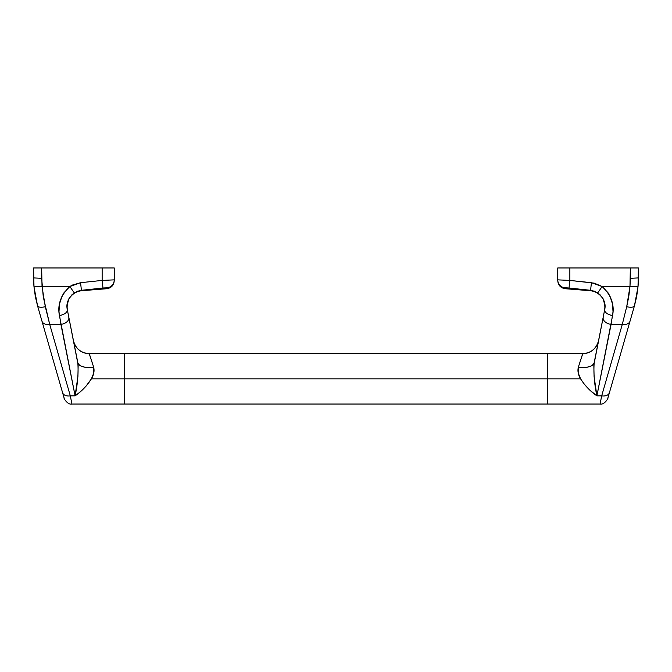 <?xml version="1.0" encoding="UTF-8"?>
<svg xmlns="http://www.w3.org/2000/svg" width="672" height="672" viewBox="0 0 672 672"><rect width="100%" height="100%" fill="white"/><g stroke="black" fill="none" stroke-linecap="round" stroke-linejoin="round"><path stroke-width="1.01" d="M88.62 353.825L89.284 353.665C80.959 353.044 75.684 348.718 73.458 340.687C75.659 348.751 80.909 353.069 89.216 353.64L124.32 353.64L124.32 404.04L124.32 378.84L124.32 404.04L547.68 404.04L547.68 378.84L124.32 378.84L547.68 378.84L547.68 404.04L547.68 353.64L547.68 378.84L580.591 378.84L547.68 378.84L547.68 404.04L600.079 404.04C604.624 405.107 608.714 397.471 607.858 398.084L634.452 305.836L638.005 286.835L636.661 296.57L634.452 305.836A8.064 2.99 -163.9 0 1 626.707 306.692L628.732 296.864L629.975 286.524L630.336 267.96L638.4 267.96L638.005 286.835L638.4 267.96L569.856 267.96L630.336 267.96L630.336 278.317L638.4 277.914L630.336 278.317L629.975 286.524L602.162 286.524L638.005 286.835L629.975 286.524L626.707 306.692A8.064 2.99 16.1 0 0 634.452 305.836L630.042 321.132A8.064 5.326 -163.9 0 1 622.297 324.349L611.083 324.349L596.904 395.858L590.268 390.482L584.077 383.93L580.591 378.84L578.239 373.01L578.357 367.097L582.716 353.665L583.38 353.825M94.063 289.052L103.387 288.422L99.683 289.162L84.193 290.354L97.91 288.691L103.396 288.725L84.773 290.338L92.106 289.254M71.795 403.376L70.316 395.858L71.795 403.376M73.458 340.687A16.128 16.111 168.8 0 0 89.284 353.665L93.643 367.097L93.761 373.01L91.409 378.84L124.32 378.84L91.409 378.84L85.94 386.266L79.556 392.398L75.096 395.858L70.316 395.858L49.703 324.349L60.917 324.349L75.096 395.858L70.316 395.858L49.703 324.349L60.917 324.349L58.985 311.85L59.464 304.114L61.958 296.344L64.033 292.706L69.838 286.524L42.025 286.524L41.664 267.96L33.6 267.96L33.6 277.914L41.664 278.317L41.664 267.96L102.144 267.96L33.6 267.96L33.995 286.835L33.6 277.914L41.664 278.317L43.268 296.864L49.703 324.349L45.293 306.692L42.025 286.524L33.995 286.835L69.838 286.524C60.808 295.058 57.33 304.718 59.405 315.521L75.096 395.858L77.918 376.412L78.162 365.089L67.267 309.439L67.015 305.533L68.947 298.662L72.139 294.521L77.666 291.161L84 290.044M67.36 309.918C67.04 310.758 66.452 300.35 70.316 297.058C73.273 293.286 77.137 291.178 81.892 290.707L106.823 288.716C111.376 287.952 113.845 285.272 114.24 280.678L114.24 267.96L102.144 267.96L102.144 280.417L80.573 282.694L72.324 285.088L69.838 286.524L74.256 292.858L69.838 286.524L80.573 282.694L81.413 290.304L80.573 282.694L102.144 280.417L114.24 279.854L114.24 267.96L102.144 267.96L102.144 280.417L102.984 288.019L81.413 290.304L102.984 288.019L102.144 280.417M106.823 288.716L106.907 287.818L102.984 288.019L106.974 287.86A8.064 8.047 -0 0 0 114.24 279.854L113.308 279.938M588 290.044L594.334 291.161L599.852 294.521L603.044 298.645L604.976 305.525L604.733 309.439L593.838 365.089L594.082 376.412L596.904 395.858L601.684 395.858L600.079 404.015L601.684 395.858L596.904 395.858C590.318 391.331 584.884 385.652 580.591 378.84C578.155 374.783 577.408 370.868 578.357 367.097L582.784 353.64L124.32 353.64L124.32 404.04L71.921 404.04C67.376 405.107 63.286 397.471 64.142 398.084L62.572 392.65A8.064 5.326 -16.1 0 0 70.316 395.858A8.064 5.326 163.9 0 1 62.572 392.65L41.958 321.132A8.064 5.326 -16.1 0 0 49.703 324.349A8.064 5.326 163.9 0 1 41.958 321.132L37.548 305.836A8.064 2.99 -16.1 0 0 45.293 306.692A8.064 2.99 163.9 0 1 37.548 305.836L35.339 296.57L33.995 286.835L37.548 305.836L64.151 398.135M64.159 398.143L63.991 397.58M67.225 309.238L67.318 309.683A8.064 4.208 168.8 0 1 59.405 315.521A8.064 4.208 -11.2 0 0 67.318 309.683C65.864 303.635 68.174 298.032 74.256 292.858L81.413 290.304M113.316 267.96L114.24 267.96M35.104 295.268L35.532 297.536M33.995 286.835L33.86 285.197M33.86 285.138L33.617 279.762M33.617 279.695L33.6 278.116M33.6 267.96L34.213 267.96M89.216 353.64L93.643 367.097A16.128 7.4 -11.2 0 1 77.826 362.712C79.439 366.643 84.714 368.096 93.643 367.097C94.592 370.868 93.845 374.783 91.409 378.84C87.116 385.652 81.682 391.331 75.096 395.858C77.641 384.166 78.557 373.12 77.826 362.712L68.83 317.335A8.064 5.393 168.8 0 1 60.917 324.349A8.064 5.393 -11.2 0 0 68.83 317.335L67.318 309.683M114.24 279.871L114.24 279.854A8.064 8.047 180 0 1 106.974 287.86L104.16 287.935M581.776 289.472L587.227 290.338L570.797 289.01L568.613 288.422L574.081 288.691L587.227 290.338L568.613 288.725L579.902 289.262M590.587 290.304L591.427 282.694L569.856 280.417L569.856 267.96L557.76 267.96L557.76 279.854L569.856 280.417L569.016 288.019L590.587 290.304L597.744 292.858L602.162 286.524L597.744 292.858C603.817 298.007 606.127 303.618 604.682 309.683A8.064 4.208 11.2 0 0 612.595 315.521A8.064 4.208 -168.8 0 1 604.682 309.683L603.17 317.335A8.064 5.393 11.2 0 0 611.083 324.349A8.064 5.393 -168.8 0 1 603.17 317.335L594.174 362.712C593.443 373.12 594.359 384.166 596.904 395.858L612.595 315.521C614.653 304.702 611.176 295.033 602.162 286.524L591.427 282.694L590.587 290.304L566.773 287.826L565.093 287.818L565.177 288.716C560.624 287.952 558.155 285.272 557.76 280.678L557.76 267.96L569.856 267.96L569.856 280.417L594.283 283.164L602.162 286.524L607.958 292.69L610.033 296.318L612.536 304.097L613.015 311.842L611.083 324.349L622.297 324.349L626.707 306.692L622.297 324.349A8.064 5.326 16.1 0 0 630.042 321.132L609.428 392.65A8.064 5.326 -163.9 0 1 601.684 395.858L622.297 324.349L601.684 395.858A8.064 5.326 16.1 0 0 609.428 392.65L608.824 394.758L609.428 392.65M565.177 288.716L590.108 290.707C594.863 291.178 598.727 293.286 601.684 297.058C605.59 300.359 604.934 310.918 604.64 309.918L604.64 309.918M547.68 353.64L547.68 378.84L547.68 353.64M608.009 397.58L608.824 394.758M557.76 267.96L558.684 267.96M636.468 297.536L636.888 295.285M608.345 396.413L607.858 398.084M638.4 278.116L638.383 279.552M638.383 279.619L638.148 284.987M638.148 285.054L638.03 286.524M637.787 267.96L638.4 267.96M567.84 287.935L565.026 287.86A8.064 8.047 180 0 1 557.76 279.854A8.064 8.047 -0 0 0 565.026 287.86L569.016 288.019L569.856 280.417L565.144 280.241M578.357 367.097C587.286 368.096 592.561 366.643 594.174 362.712A16.128 7.4 11.2 0 1 578.357 367.097M582.716 353.665A16.128 16.111 -168.8 0 0 598.542 340.687C596.316 348.718 591.041 353.044 582.716 353.665M598.542 340.687C596.341 348.751 591.091 353.069 582.784 353.64L582.926 353.665M588 290.329L587.227 290.178"/></g></svg>
